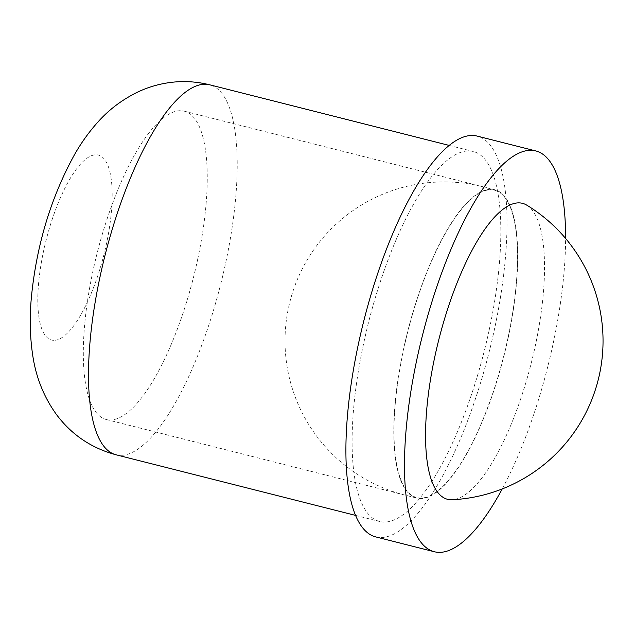 <?xml version="1.0" encoding="UTF-8"?>
<svg xmlns="http://www.w3.org/2000/svg" width="634" height="634" viewBox="0 0 634 634"><rect width="100%" height="100%" fill="white"/><g stroke="black" fill="none" stroke-linecap="round" stroke-linejoin="round"><path stroke-width="0.48" stroke-dasharray="3.17 2.38" d="M526.751 205.139A152.659 47.677 -75.8 0 1 535.318 345.681A152.659 47.677 -75.8 0 1 453.239 499.679A152.659 47.677 -75.8 0 1 452.193 499.758M375.748 536.911A206.724 64.565 104.2 0 0 494.544 328.856A206.724 64.565 104.2 0 0 477.18 136.096M502.207 488.949A206.724 64.565 104.2 0 0 553.125 343.676A206.724 64.565 104.2 0 0 565.599 238.439M489.313 329.442A190.826 59.604 104.2 0 0 473.281 151.51A190.826 59.604 104.2 0 0 363.615 343.565A190.826 59.604 104.2 0 0 379.647 521.497A190.826 59.604 104.2 0 0 489.313 329.442M507.953 338.049A158.508 49.507 -75.8 0 1 422.727 497.952A158.508 49.507 -75.8 0 1 418.147 497.849A158.508 49.507 -75.8 0 1 403.549 349.786A158.508 49.507 -75.8 0 1 495.891 190.628A158.508 49.507 -75.8 0 1 507.953 338.049M508.127 338.033A159.023 49.666 104.2 0 0 494.766 189.756A159.023 49.666 104.2 0 0 403.382 349.802A159.023 49.666 104.2 0 0 416.744 498.078A159.023 49.666 104.2 0 0 508.127 338.033M197.657 259.464A159.023 49.666 104.2 0 0 184.296 111.188A159.023 49.666 104.2 0 0 92.913 271.233A159.023 49.666 104.2 0 0 106.274 419.51A159.023 49.666 104.2 0 0 197.657 259.464M116.046 454.784A190.826 59.604 104.2 0 0 123.107 455.228A190.826 59.604 104.2 0 0 225.704 262.738A190.826 59.604 104.2 0 0 209.672 84.805M55.11 340.276A95.409 29.798 104.2 0 0 106.409 244.027A95.409 29.798 104.2 0 0 94.862 154.839A95.409 29.798 104.2 0 0 43.564 251.088A95.409 29.798 104.2 0 0 55.11 340.276M449.205 145.424L473.281 151.51M355.571 515.402L379.647 521.497M184.296 111.188L483.053 186.792A159.023 159.023 0 0 0 288.549 307.617A159.023 159.023 0 0 0 418.147 497.849M495.891 190.628A159.023 159.023 0 0 0 483.053 186.792L494.766 189.756M106.274 419.51L416.744 498.078"/><path stroke-width="0.95" d="M452.193 499.758A152.659 47.677 -75.8 0 1 434.766 356.974A152.659 47.677 -75.8 0 1 526.751 205.139A159.023 159.023 0 0 1 452.193 499.758M565.599 238.439A206.724 64.565 104.2 0 0 535.754 150.924L477.18 136.096A206.724 64.565 104.2 0 0 358.376 344.151A206.724 64.565 104.2 0 0 375.748 536.911L434.33 551.739A206.724 64.565 104.2 0 0 502.207 488.949M535.754 150.924A206.724 64.565 104.2 0 0 416.958 358.979A206.724 64.565 104.2 0 0 434.33 551.739M209.672 84.805A190.826 59.604 104.2 0 0 202.611 84.362A190.826 59.604 104.2 0 0 100.013 276.86A190.826 59.604 104.2 0 0 116.046 454.784C91.423 448.159 71.563 434.742 56.466 414.533C44.047 397.352 36.17 377.848 32.825 356.015C29.814 336.313 29.433 315.708 31.7 294.2C37.16 242.941 51.528 196.247 74.804 154.11C81.303 142.761 88.8 132.292 97.311 122.703C108.58 109.864 122.188 99.578 138.157 91.851C148.879 86.842 160.188 83.64 172.083 82.261C184.748 80.851 197.277 81.699 209.672 84.805L449.205 145.424M116.046 454.784L355.571 515.402"/></g></svg>
